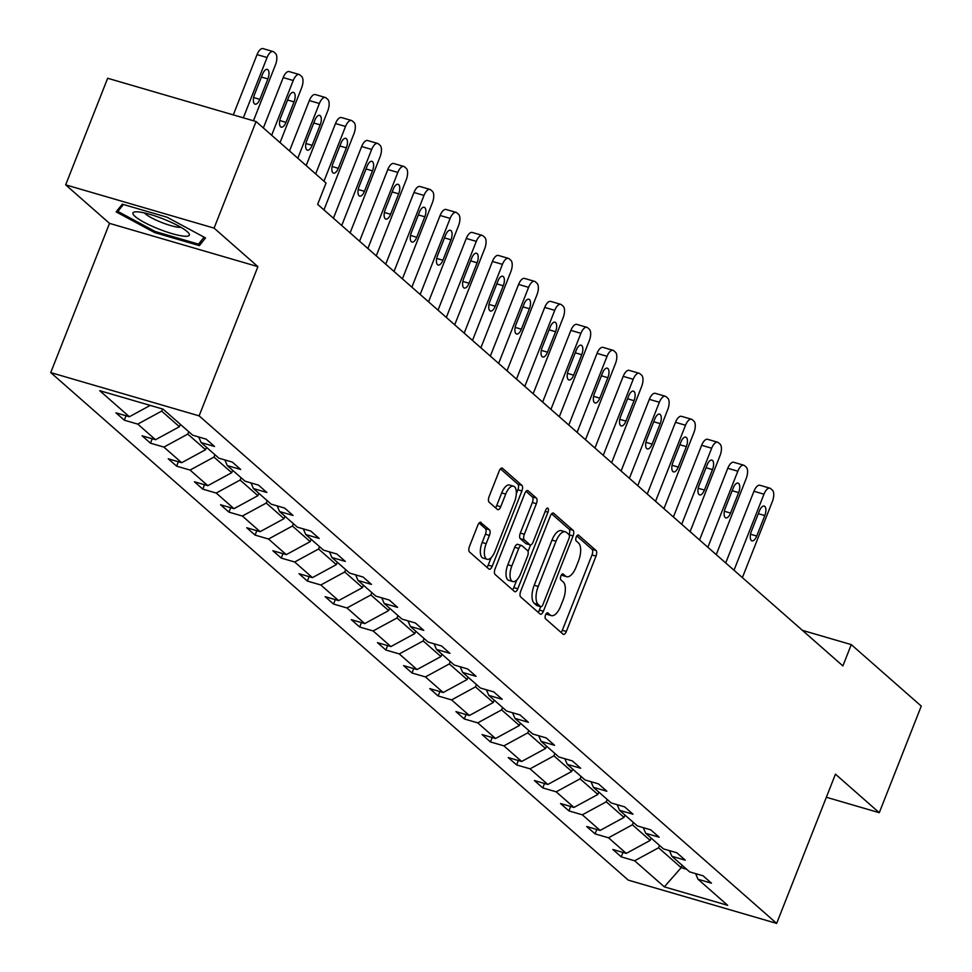<?xml version="1.0" encoding="UTF-8"?>
<svg xmlns="http://www.w3.org/2000/svg" width="972" height="972" viewBox="0 0 972 972"><rect width="100%" height="100%" fill="white"/><g stroke="black" fill="none" stroke-linecap="round" stroke-linejoin="round"><path stroke-width="1.46" d="M545.571 614.875A3.208 1.422 106.3 0 0 545.571 618.824L563.055 634.181A4.568 2.029 106.3 0 0 563.42 634.388A4.568 2.029 106.3 0 0 566.348 631.448L596.018 556.118A4.568 2.029 106.3 0 0 596.018 550.48L578.534 535.122A3.208 1.422 106.3 0 0 578.279 534.977A3.208 1.422 106.3 0 0 576.226 537.042A3.208 1.422 106.3 0 0 576.226 540.979L578.498 542.971A14.641 6.488 106.3 0 1 578.486 560.99L576.007 567.271A14.641 6.488 106.3 0 1 566.652 576.688A14.641 6.488 106.3 0 1 565.473 576.032L563.201 574.039A3.208 1.422 106.3 0 0 562.946 573.893A3.208 1.422 106.3 0 0 560.905 575.959A3.208 1.422 106.3 0 0 560.905 579.895L563.165 581.888A14.641 6.488 106.3 0 1 563.153 599.906L560.674 606.188A14.641 6.488 106.3 0 1 551.318 615.616A14.641 6.488 106.3 0 1 550.14 614.948L547.88 612.968A3.208 1.422 106.3 0 0 547.613 612.822A3.208 1.422 106.3 0 0 545.571 614.875M481.128 522.474A4.568 2.029 106.3 0 0 480.751 522.268A4.568 2.029 106.3 0 0 477.835 525.208L469.5 546.349A4.568 2.029 106.3 0 0 469.5 551.975L488.916 569.045A4.568 2.029 106.3 0 0 489.293 569.24A4.568 2.029 106.3 0 0 492.209 566.299L521.891 490.969A4.568 2.029 106.3 0 0 521.891 485.344L502.475 468.273A4.568 2.029 106.3 0 0 502.111 468.067A4.568 2.029 106.3 0 0 499.183 471.019L489.123 496.546A4.568 2.029 106.3 0 0 489.123 502.172L497.433 509.474A4.568 2.029 106.3 0 0 497.798 509.68A4.568 2.029 106.3 0 0 500.726 506.74L505.707 494.08A12.235 5.419 106.3 0 1 513.544 486.207A12.235 5.419 106.3 0 1 514.516 501.819L494.979 551.403A12.235 5.419 106.3 0 1 487.154 559.289A12.235 5.419 106.3 0 1 486.17 543.676L489.426 535.402A4.568 2.029 106.3 0 0 489.438 529.776L480.338 522.243M257.908 266.644L214.071 228.116L256.061 121.536L107.661 78.258L65.671 184.85L109.52 223.378L50.738 372.592L199.126 415.87L257.908 266.644L109.52 223.378M826.346 797.259L879.283 812.701L835.446 774.174L776.664 923.4L199.126 415.87M879.283 812.701L921.262 706.109L851.278 644.606L802.398 630.354M256.061 121.536L326.045 183.04L317.65 204.363L842.882 665.917L851.278 644.606M520.676 591.316A4.568 2.029 106.3 0 0 520.676 596.954L540.092 614.012A4.568 2.029 106.3 0 0 540.468 614.219A4.568 2.029 106.3 0 0 543.384 611.279L573.067 535.949A4.568 2.029 106.3 0 0 573.067 530.311L553.651 513.252A4.568 2.029 106.3 0 0 553.287 513.046A4.568 2.029 106.3 0 0 550.359 515.986L520.676 591.316M514.504 591.523L495.088 574.464A4.568 2.029 106.3 0 1 495.088 568.827L524.771 493.497A4.568 2.029 106.3 0 1 527.699 490.556A4.568 2.029 106.3 0 1 528.063 490.763L536.374 498.065A4.568 2.029 106.3 0 1 536.374 503.703L524.333 534.248A4.568 2.029 106.3 0 0 524.333 539.873L529.849 544.721A4.568 2.029 106.3 0 0 530.214 544.928A4.568 2.029 106.3 0 0 533.142 541.987L545.669 510.178A3.208 1.422 106.3 0 1 547.71 508.113A3.208 1.422 106.3 0 1 547.965 512.208L517.797 588.789A4.568 2.029 106.3 0 1 514.881 591.729A4.568 2.029 106.3 0 1 514.504 591.523M214.071 228.116L65.671 184.85M163.065 409.139L192.748 435.225L206.173 439.137L214.557 446.5L201.119 442.588L218.894 458.201L232.332 462.125L240.716 469.488L227.278 465.576L245.041 481.189L258.479 485.101L266.863 492.476L253.425 488.552L271.2 504.164L284.638 508.089L293.022 515.452L279.584 511.539L297.347 527.152L310.785 531.064L319.168 538.439L305.73 534.515L323.506 550.128L336.944 554.052L345.327 561.415L331.889 557.503L349.653 573.115L363.091 577.04L371.474 584.403L358.036 580.478L375.812 596.103L389.25 600.016L397.621 607.379L384.195 603.466L401.958 619.079L415.396 623.003L423.78 630.366L410.342 626.442L428.117 642.067L441.543 645.979L449.927 653.342L436.501 649.43L454.264 665.042L467.702 668.967L476.086 676.33L462.648 672.417L480.423 688.03L493.849 691.942L502.232 699.318L488.795 695.393L506.57 711.006L520.008 714.93L528.391 722.293L514.953 718.381L532.729 733.994L546.155 737.906L554.538 745.281L541.1 741.357L558.876 756.981L572.314 760.894L580.697 768.257L567.259 764.344L585.023 779.957L598.46 783.882L606.844 791.244L593.406 787.32L611.181 802.945L624.619 806.857L633.003 814.22L619.565 810.308L637.328 825.921L650.766 829.845L659.15 837.208L645.712 833.296L663.487 848.908L676.925 852.821L685.309 860.196L671.871 856.271L689.634 871.884L703.072 875.808L711.455 883.171L698.018 879.259L727.688 905.333L664.326 886.853L634.655 860.779L621.217 856.854L612.834 849.492L626.272 853.404L608.496 837.791L595.058 833.879L586.687 826.504L600.113 830.428L582.35 814.815L568.912 810.891L560.528 803.528L573.966 807.44L556.191 791.828L542.765 787.915L534.381 780.54L547.807 784.465L530.044 768.84L516.606 764.928L508.222 757.565L521.66 761.477L503.885 745.864L490.459 741.94L482.076 734.577L495.513 738.501L477.738 722.876L464.3 718.964L455.917 711.601L469.355 715.514L451.579 699.901L438.153 695.976L429.77 688.613L443.208 692.538L425.432 676.913L411.994 673.001L403.611 665.626L417.049 669.55L399.285 653.937L385.848 650.013L377.464 642.65L390.902 646.562L373.127 630.949L359.689 627.037L351.305 619.662L364.743 623.587L346.98 607.974L333.542 604.049L325.158 596.687L338.596 600.599L320.821 584.986L307.383 581.074L298.999 573.699L312.437 577.623L294.674 561.998L281.236 558.086L272.853 550.723L286.29 554.635L268.515 539.023L255.077 535.098L246.706 527.735L260.132 531.66L242.368 516.035L228.93 512.123L220.547 504.76L233.985 508.672L216.209 493.059L202.784 489.135L194.4 481.772L207.826 485.684L190.062 470.071L176.625 466.159L168.241 458.784L181.679 462.708L163.904 447.096L150.478 443.171L142.094 435.808L155.532 439.721L137.757 424.108L124.319 420.196L115.935 412.821L129.373 416.745L99.703 390.671L163.065 409.139M50.738 372.592L628.264 880.122L776.664 923.4M180.367 424.339L179.419 426.732L161.656 411.12L162.494 408.981M161.656 411.12L137.757 424.108M179.419 426.732L155.532 439.721M198.713 436.963L201.119 442.588M206.514 447.327L205.578 449.708L187.803 434.095L188.75 431.714M187.803 434.095L163.904 447.096M205.578 449.708L181.679 462.708M224.86 459.95L227.278 465.576M232.673 470.314L231.725 472.696L213.962 457.083L214.897 454.689M213.962 457.083L190.062 470.071M231.725 472.696L207.826 485.684M251.019 482.926L253.425 488.552M258.819 493.29L257.884 495.684L240.108 480.059L241.056 477.677M240.108 480.059L216.209 493.059M257.884 495.684L233.985 508.672M277.166 505.914L279.584 511.539M284.978 516.278L284.031 518.659L266.267 503.046L267.203 500.653M266.267 503.046L242.368 516.035M284.031 518.659L260.132 531.66M303.325 528.889L305.73 534.515M311.125 539.253L310.19 541.647L292.414 526.022L293.362 523.641M292.414 526.022L268.515 539.023M310.19 541.647L286.29 554.635M329.472 551.877L331.889 557.503M337.284 562.241L336.336 564.623L318.573 549.01L319.509 546.629M318.573 549.01L294.674 561.998M336.336 564.623L312.437 577.623M355.63 574.853L358.036 580.478M363.431 585.217L362.495 587.61L344.72 571.986L345.655 569.604M344.72 571.986L320.821 584.986M362.495 587.61L338.596 600.599M381.777 597.841L384.195 603.466M389.59 608.205L388.642 610.586L370.879 594.973L371.814 592.592M370.879 594.973L346.98 607.974M388.642 610.586L364.743 623.587M407.924 620.816L410.342 626.442M415.737 631.192L414.801 633.574L397.026 617.961L397.961 615.568M397.026 617.961L373.127 630.949M414.801 633.574L390.902 646.562M434.083 643.804L436.501 649.43M441.883 654.168L440.948 656.55L423.185 640.937L424.12 638.555M423.185 640.937L399.285 653.937M440.948 656.55L417.049 669.55M460.23 666.792L462.648 672.417M468.042 677.156L467.107 679.537L449.331 663.925L450.267 661.531M449.331 663.925L425.432 676.913M467.107 679.537L443.208 692.538M486.389 689.768L488.795 695.393M494.189 700.132L493.254 702.525L475.478 686.9L476.426 684.519M475.478 686.9L451.579 699.901M493.254 702.525L469.355 715.514M512.536 712.755L514.953 718.381M520.348 723.119L519.4 725.501L501.637 709.888L502.573 707.495M501.637 709.888L477.738 722.876M519.4 725.501L495.513 738.501M538.695 735.731L541.1 741.357M546.495 746.095L545.559 748.489L527.784 732.864L528.732 730.482M527.784 732.864L503.885 745.864M545.559 748.489L521.66 761.477M564.841 758.719L567.259 764.344M572.654 769.083L571.706 771.464L553.943 755.852L554.878 753.47M553.943 755.852L530.044 768.84M571.706 771.464L547.807 784.465M591 781.695L593.406 787.32M598.801 792.058L597.865 794.452L580.09 778.839L581.037 776.446M580.09 778.839L556.191 791.828M597.865 794.452L573.966 807.44M617.147 804.682L619.565 810.308M624.96 815.046L624.012 817.428L606.249 801.815L607.184 799.434M606.249 801.815L582.35 814.815M624.012 817.428L600.113 830.428M643.306 827.658L645.712 833.296M651.106 838.034L650.171 840.416L632.395 824.803L633.343 822.409M632.395 824.803L608.496 837.791M650.171 840.416L626.272 853.404M669.453 850.646L671.871 856.271M682.125 865.287L681.178 867.668L658.554 847.778L659.49 845.397M658.554 847.778L634.655 860.779M664.326 886.853L681.178 867.668L686.657 869.26M695.612 873.634L698.018 879.259M150.235 405.397L129.373 416.745M622.955 852.444L621.217 856.854M596.808 829.456L595.058 833.879M570.649 806.481L568.912 810.891M544.502 783.493L542.765 787.915M518.343 760.517L516.606 764.928M492.197 737.529L490.459 741.94M466.038 714.554L464.3 718.964M439.891 691.566L438.153 695.976M413.732 668.578L411.994 673.001M387.585 645.602L385.848 650.013M361.426 622.615L359.689 627.037M335.279 599.639L333.542 604.049M309.132 576.651L307.383 581.074M282.974 553.676L281.236 558.086M256.827 530.688L255.077 535.098M230.668 507.7L228.93 512.123M204.521 484.724L202.784 489.135M178.362 461.736L176.625 466.159M152.215 438.761L150.478 443.171M126.056 415.773L124.319 420.196M154.657 232.6L199.357 245.637L205.517 237.933L167.002 217.193L122.302 204.169L116.142 211.872L154.657 232.6L155.107 231.47M550.14 614.948L546.13 613.782A14.641 6.488 106.3 0 0 547.309 614.438L551.318 615.616M565.473 576.032L561.464 574.865A14.641 6.488 106.3 0 0 562.63 575.521L566.652 576.688M561.063 632.444A4.568 2.029 106.3 0 0 562.338 630.281L592.009 554.951A4.568 2.029 106.3 0 0 592.009 549.314L576.797 535.949M569.07 534.722A4.568 2.029 106.3 0 0 569.057 529.145L551.622 513.823M538.111 612.275A4.568 2.029 106.3 0 0 539.375 610.1L540.736 606.674M540.59 606.564A3.208 1.422 106.3 0 0 540.857 606.71A3.208 1.422 106.3 0 0 542.898 604.645L568.948 538.524A3.208 1.422 106.3 0 0 568.948 534.576L566.567 532.486A14.641 6.488 106.3 0 0 565.388 531.83A14.641 6.488 106.3 0 0 556.02 541.246L538.221 586.444A14.641 6.488 106.3 0 0 538.209 604.463L540.59 606.564L536.58 605.398A3.208 1.422 106.3 0 0 536.836 605.532A3.208 1.422 106.3 0 0 537.139 605.556M565.388 531.83L561.379 530.651A14.641 6.488 106.3 0 0 552.011 540.08L556.02 541.246M536.58 605.398L534.199 603.296A14.641 6.488 106.3 0 1 534.211 585.278L552.011 540.08M526.034 491.334L532.364 496.899L536.374 498.065M526.617 543.785A4.568 2.029 106.3 0 1 526.204 543.761A4.568 2.029 106.3 0 1 525.828 543.555L520.324 538.707A4.568 2.029 106.3 0 1 520.324 533.081L532.352 502.524A4.568 2.029 106.3 0 0 532.364 496.899M530.591 544.952L528.039 551.452M516.812 579.944L513.787 587.623L517.797 588.789M511.843 565.947A12.235 5.419 106.3 0 0 512.827 581.56A12.235 5.419 106.3 0 0 520.652 573.687L527.529 556.215A4.568 2.029 106.3 0 0 527.541 550.577L522.025 545.742A4.568 2.029 106.3 0 0 521.66 545.535A4.568 2.029 106.3 0 0 518.732 548.475L511.843 565.947L507.834 564.781A12.235 5.419 106.3 0 0 508.818 580.393L512.827 581.56M518.015 544.563A4.568 2.029 106.3 0 0 517.639 544.356A4.568 2.029 106.3 0 0 514.723 547.309L518.732 548.475M507.834 564.781L514.723 547.309M512.523 589.785A4.568 2.029 106.3 0 0 513.787 587.623M487.154 559.289L483.145 558.11A12.235 5.419 106.3 0 1 482.161 542.498L485.417 534.236A4.568 2.029 106.3 0 0 485.429 528.61L479.099 523.045M513.544 486.207L509.522 485.028A12.235 5.419 106.3 0 0 501.698 492.913L505.707 494.08M495.441 507.736A4.568 2.029 106.3 0 0 496.716 505.574L501.698 492.913M516.314 493.764L517.882 489.803A4.568 2.029 106.3 0 0 517.882 484.165L500.446 468.844M486.936 567.296A4.568 2.029 106.3 0 0 488.199 565.133L491.139 557.673M201.35 240.57L199.357 245.637M734.006 570.248L763.968 494.189A9.319 4.131 106.3 0 1 769.933 488.187A9.319 4.131 106.3 0 1 770.674 488.612L772.351 490.082A9.319 4.131 106.3 0 1 772.351 501.552L742.389 577.611M725.707 562.958L753.944 491.273A9.319 4.131 -73.7 0 1 759.91 485.271L769.933 488.187M759.436 510.871L751.368 531.332A7.46 3.305 106.3 0 0 751.964 540.845A7.46 3.305 106.3 0 0 756.738 536.046L764.794 515.585A7.46 3.305 106.3 0 0 764.199 506.06A7.46 3.305 106.3 0 0 759.436 510.871M707.859 547.272L737.821 471.213A9.319 4.131 106.3 0 1 743.774 465.211A9.319 4.131 106.3 0 1 744.528 465.624L746.204 467.107A9.319 4.131 106.3 0 1 746.192 478.576L716.243 554.635M699.548 539.97L727.785 468.285A9.319 4.131 -73.7 0 1 733.751 462.283L743.774 465.211M733.277 487.883L725.221 508.344A7.46 3.305 106.3 0 0 725.817 517.869A7.46 3.305 106.3 0 0 730.579 513.058L738.647 492.597A7.46 3.305 106.3 0 0 738.052 483.084A7.46 3.305 106.3 0 0 733.277 487.883M681.7 524.285L711.662 448.226A9.319 4.131 106.3 0 1 717.628 442.224A9.319 4.131 106.3 0 1 718.381 442.649L720.058 444.119A9.319 4.131 106.3 0 1 720.045 455.589L690.084 531.648M673.402 516.983L701.638 445.298A9.319 4.131 -73.7 0 1 707.604 439.308L717.628 442.224M707.13 464.895L699.062 485.368A7.46 3.305 106.3 0 0 699.658 494.882A7.46 3.305 106.3 0 0 704.433 490.082L712.488 469.622A7.46 3.305 106.3 0 0 711.893 460.096A7.46 3.305 106.3 0 0 707.13 464.895M157.561 228.542A30.29 5.504 -158.5 0 0 188.507 232.928A30.29 5.504 -158.5 0 0 164.766 219.55A30.29 5.504 -158.5 0 0 135.108 211.884A30.29 5.504 -158.5 0 0 157.561 228.542M144.464 212.953A20.74 3.767 -158.5 0 0 160.684 222.078A20.74 3.767 -158.5 0 0 180.95 227.327M204.084 237.156L198.495 244.13L155.192 231.506L117.867 211.422L123.42 204.485M119.192 208.057L117.867 211.422M655.553 501.297L685.515 425.25A9.319 4.131 106.3 0 1 691.469 419.248A9.319 4.131 106.3 0 1 692.222 419.661L693.899 421.131A9.319 4.131 106.3 0 1 693.899 432.613L663.937 508.672M647.243 494.007L675.479 422.322A9.319 4.131 -73.7 0 1 681.445 416.32L691.469 419.248M680.971 441.92L672.916 462.38A7.46 3.305 106.3 0 0 673.511 471.894A7.46 3.305 106.3 0 0 678.274 467.095L686.341 446.634A7.46 3.305 106.3 0 0 685.746 437.121A7.46 3.305 106.3 0 0 680.971 441.92M629.394 478.321L659.356 402.262A9.319 4.131 106.3 0 1 665.322 396.26A9.319 4.131 106.3 0 1 666.075 396.685L667.752 398.156A9.319 4.131 106.3 0 1 667.74 409.625L637.778 485.684M621.096 471.019L649.332 399.334A9.319 4.131 -73.7 0 1 655.298 393.332L665.322 396.26M654.824 418.932L646.757 439.405A7.46 3.305 106.3 0 0 647.352 448.918A7.46 3.305 106.3 0 0 652.127 444.119L660.182 423.646A7.46 3.305 106.3 0 0 659.587 414.133A7.46 3.305 106.3 0 0 654.824 418.932M603.248 455.333L633.209 379.274A9.319 4.131 106.3 0 1 639.163 373.284A9.319 4.131 106.3 0 1 639.916 373.698L641.593 375.168A9.319 4.131 106.3 0 1 641.593 386.649L611.631 462.708M594.937 448.043L623.186 376.358A9.319 4.131 -73.7 0 1 629.139 370.356L639.163 373.284M628.665 395.956L620.61 416.417A7.46 3.305 106.3 0 0 621.205 425.93A7.46 3.305 106.3 0 0 625.968 421.131L634.036 400.671A7.46 3.305 106.3 0 0 633.44 391.157A7.46 3.305 106.3 0 0 628.665 395.956M577.089 432.358L607.05 356.299A9.319 4.131 106.3 0 1 613.016 350.297A9.319 4.131 106.3 0 1 613.769 350.722L615.446 352.192A9.319 4.131 106.3 0 1 615.434 363.662L585.472 439.721M568.79 425.056L597.027 353.371A9.319 4.131 -73.7 0 1 602.992 347.368L613.016 350.297M602.519 372.969L594.451 393.441A7.46 3.305 106.3 0 0 595.046 402.955A7.46 3.305 106.3 0 0 599.821 398.156L607.877 377.683A7.46 3.305 106.3 0 0 607.281 368.169A7.46 3.305 106.3 0 0 602.519 372.969M550.942 409.37L580.904 333.311A9.319 4.131 106.3 0 1 586.869 327.309A9.319 4.131 106.3 0 1 587.61 327.734L589.287 329.204A9.319 4.131 106.3 0 1 589.287 340.686L559.325 416.733M542.643 402.08L570.88 330.395A9.319 4.131 -73.7 0 1 576.833 324.393L586.869 327.309M576.36 349.993L568.304 370.454A7.46 3.305 106.3 0 0 568.899 379.967A7.46 3.305 106.3 0 0 573.662 375.168L581.73 354.707A7.46 3.305 106.3 0 0 581.135 345.194A7.46 3.305 106.3 0 0 576.36 349.993M524.795 386.394L554.745 310.335A9.319 4.131 106.3 0 1 560.71 304.333A9.319 4.131 106.3 0 1 561.464 304.746L563.14 306.229A9.319 4.131 106.3 0 1 563.128 317.698L533.166 393.757M516.484 379.092L544.721 307.407A9.319 4.131 -73.7 0 1 550.687 301.405L560.71 304.333M550.213 327.005L542.145 347.466A7.46 3.305 106.3 0 0 542.74 356.991A7.46 3.305 106.3 0 0 547.515 352.192L555.571 331.719A7.46 3.305 106.3 0 0 554.988 322.206A7.46 3.305 106.3 0 0 550.213 327.005M498.636 363.407L528.598 287.348A9.319 4.131 106.3 0 1 534.564 281.345A9.319 4.131 106.3 0 1 535.305 281.771L536.981 283.241A9.319 4.131 106.3 0 1 536.981 294.71L507.02 370.769M490.338 356.104L518.574 284.432A9.319 4.131 -73.7 0 1 524.528 278.429L534.564 281.345M524.054 304.029L515.998 324.49A7.46 3.305 106.3 0 0 516.594 334.003A7.46 3.305 106.3 0 0 521.369 329.204L529.424 308.744A7.46 3.305 106.3 0 0 528.829 299.218A7.46 3.305 106.3 0 0 524.054 304.029M472.489 340.431L502.439 264.372A9.319 4.131 106.3 0 1 508.405 258.37A9.319 4.131 106.3 0 1 509.158 258.783L510.835 260.265A9.319 4.131 106.3 0 1 510.822 271.735L480.873 347.794M464.179 333.129L492.415 261.444A9.319 4.131 -73.7 0 1 498.381 255.442L508.405 258.37M497.907 281.042L489.852 301.502A7.46 3.305 106.3 0 0 490.447 311.028A7.46 3.305 106.3 0 0 495.21 306.216L503.277 285.756A7.46 3.305 106.3 0 0 502.682 276.242A7.46 3.305 106.3 0 0 497.907 281.042M446.33 317.443L476.292 241.384A9.319 4.131 106.3 0 1 482.258 235.382A9.319 4.131 106.3 0 1 482.999 235.807L484.676 237.277A9.319 4.131 106.3 0 1 484.676 248.747L454.714 324.806M438.032 310.141L466.268 238.456A9.319 4.131 -73.7 0 1 472.222 232.454L482.258 235.382M471.76 258.054L463.693 278.527A7.46 3.305 106.3 0 0 464.288 288.04A7.46 3.305 106.3 0 0 469.063 283.241L477.118 262.768A7.46 3.305 106.3 0 0 476.523 253.255A7.46 3.305 106.3 0 0 471.76 258.054M420.183 294.455L450.145 218.396A9.319 4.131 106.3 0 1 456.099 212.406A9.319 4.131 106.3 0 1 456.852 212.819L458.529 214.29A9.319 4.131 106.3 0 1 458.517 225.771L428.567 301.83M411.873 287.165L440.109 215.48A9.319 4.131 -73.7 0 1 446.075 209.478L456.099 212.406M445.601 235.078L437.546 255.539A7.46 3.305 106.3 0 0 438.141 265.052A7.46 3.305 106.3 0 0 442.904 260.253L450.972 239.792A7.46 3.305 106.3 0 0 450.376 230.279A7.46 3.305 106.3 0 0 445.601 235.078M394.025 271.48L423.986 195.421A9.319 4.131 106.3 0 1 429.952 189.419A9.319 4.131 106.3 0 1 430.693 189.844L432.37 191.314A9.319 4.131 106.3 0 1 432.37 202.784L402.408 278.843M385.726 264.177L413.963 192.492A9.319 4.131 -73.7 0 1 419.928 186.49L429.952 189.419M419.454 212.09L411.387 232.563A7.46 3.305 106.3 0 0 411.982 242.077A7.46 3.305 106.3 0 0 416.757 237.277L424.813 216.805A7.46 3.305 106.3 0 0 424.217 207.291A7.46 3.305 106.3 0 0 419.454 212.09M367.878 248.492L397.84 172.433A9.319 4.131 106.3 0 1 403.793 166.431A9.319 4.131 106.3 0 1 404.546 166.856L406.223 168.326A9.319 4.131 106.3 0 1 406.223 179.808L376.261 255.867M359.567 241.202L387.804 169.517A9.319 4.131 -73.7 0 1 393.769 163.515L403.793 166.431M393.296 189.115L385.24 209.575A7.46 3.305 106.3 0 0 385.835 219.089A7.46 3.305 106.3 0 0 390.598 214.29L398.666 193.829A7.46 3.305 106.3 0 0 398.07 184.315A7.46 3.305 106.3 0 0 393.296 189.115M341.719 225.516L371.681 149.457A9.319 4.131 106.3 0 1 377.646 143.455A9.319 4.131 106.3 0 1 378.4 143.868L380.076 145.35A9.319 4.131 106.3 0 1 380.064 156.82L350.102 232.879M333.42 218.214L361.657 146.529A9.319 4.131 -73.7 0 1 367.623 140.527L377.646 143.455M367.149 166.127L359.081 186.6A7.46 3.305 106.3 0 0 359.676 196.113A7.46 3.305 106.3 0 0 364.451 191.314L372.507 170.841A7.46 3.305 106.3 0 0 371.912 161.328A7.46 3.305 106.3 0 0 367.149 166.127M323.968 181.217L345.534 126.469A9.319 4.131 106.3 0 1 351.487 120.467A9.319 4.131 106.3 0 1 352.241 120.893L353.917 122.363A9.319 4.131 106.3 0 1 353.917 133.844L323.955 209.891M315.669 173.915L335.498 123.553A9.319 4.131 -73.7 0 1 341.464 117.551L351.487 120.467M340.99 143.151L332.934 163.612A7.46 3.305 106.3 0 0 333.53 173.125A7.46 3.305 106.3 0 0 338.292 168.326L346.36 147.866A7.46 3.305 106.3 0 0 345.765 138.352A7.46 3.305 106.3 0 0 340.99 143.151M297.821 158.229L319.375 103.494A9.319 4.131 106.3 0 1 325.341 97.492A9.319 4.131 106.3 0 1 326.094 97.905L327.771 99.387A9.319 4.131 106.3 0 1 327.758 110.857L306.192 165.592M289.51 150.927L309.351 100.566A9.319 4.131 -73.7 0 1 315.317 94.563L325.341 97.492M314.843 120.164L306.775 140.624A7.46 3.305 106.3 0 0 307.371 150.15A7.46 3.305 106.3 0 0 312.146 145.338L320.201 124.878A7.46 3.305 106.3 0 0 319.606 115.364A7.46 3.305 106.3 0 0 314.843 120.164M271.662 135.242L293.228 80.506A9.319 4.131 106.3 0 1 299.182 74.504A9.319 4.131 106.3 0 1 299.935 74.929L301.612 76.399A9.319 4.131 106.3 0 1 301.612 87.869L280.045 142.617M263.363 127.952L283.204 77.578A9.319 4.131 -73.7 0 1 289.158 71.588L299.182 74.504M288.684 97.188L280.629 117.648A7.46 3.305 106.3 0 0 281.224 127.162A7.46 3.305 106.3 0 0 285.987 122.363L294.054 101.902A7.46 3.305 106.3 0 0 293.459 92.376A7.46 3.305 106.3 0 0 288.684 97.188M243.328 117.819L267.069 57.53A9.319 4.131 106.3 0 1 273.035 51.528A9.319 4.131 106.3 0 1 273.788 51.941L275.465 53.411A9.319 4.131 106.3 0 1 275.453 64.893L253.449 120.771M233.292 114.89L257.045 54.602A9.319 4.131 -73.7 0 1 263.011 48.6L273.035 51.528M262.537 74.2L254.47 94.661A7.46 3.305 106.3 0 0 255.065 104.174A7.46 3.305 106.3 0 0 259.84 99.375L267.895 78.914A7.46 3.305 106.3 0 0 267.3 69.401A7.46 3.305 106.3 0 0 262.537 74.2M592.009 549.314L596.018 550.48M592.009 554.951L596.018 556.118M562.338 630.281L566.348 631.448M552.861 513.022L553.651 513.252M569.057 529.145L573.067 530.311M569.13 534.794L573.067 535.949M539.375 610.1L543.384 611.279M534.211 585.278L538.221 586.444M534.199 603.296L538.209 604.463M527.274 490.532L528.063 490.763M532.352 502.524L536.374 503.703M520.324 533.081L524.333 534.248M520.324 538.707L524.333 539.873M525.828 543.555L529.849 544.721M545.183 511.394L547.965 512.208M485.429 528.61L489.438 529.776M485.417 534.236L489.426 535.402M482.161 542.498L486.17 543.676M496.716 505.574L500.726 506.74M501.686 468.042L502.475 468.273M517.882 484.165L521.891 485.344M517.882 489.803L521.891 490.969M488.199 565.133L492.209 566.299M763.968 494.189L753.944 491.273M758.318 513.69L764.794 515.585M750.518 534.236L756.738 536.046M737.821 471.213L727.785 468.285M732.171 490.714L738.647 492.597M724.371 511.248L730.579 513.058M711.662 448.226L701.638 445.298M706.012 467.726L712.488 469.622M698.224 488.272L704.433 490.082M685.515 425.25L675.479 422.322M679.865 444.739L686.341 446.634M672.065 465.284L678.274 467.095M659.356 402.262L649.332 399.334M653.706 421.763L660.182 423.646M645.918 442.309L652.127 444.119M633.209 379.274L623.186 376.358M627.56 398.775L634.036 400.671M619.759 419.321L625.968 421.131M607.05 356.299L597.027 353.371M601.401 375.8L607.877 377.683M593.613 396.345L599.821 398.156M580.904 333.311L570.88 330.395M575.254 352.812L581.73 354.707M567.454 373.357L573.662 375.168M554.745 310.335L544.721 307.407M549.095 329.836L555.571 331.719M541.307 350.37L547.515 352.192M528.598 287.348L518.574 284.432M522.948 306.848L529.424 308.744M515.148 327.394L521.369 329.204M502.439 264.372L492.415 261.444M496.789 283.873L503.277 285.756M489.001 304.406L495.21 306.216M476.292 241.384L466.268 238.456M470.642 260.885L477.118 262.768M462.842 281.43L469.063 283.241M450.145 218.396L440.109 215.48M444.496 237.897L450.972 239.792M436.695 258.443L442.904 260.253M423.986 195.421L413.963 192.492M418.337 214.921L424.813 216.805M410.536 235.467L416.757 237.277M397.84 172.433L387.804 169.517M392.19 191.934L398.666 193.829M384.39 212.479L390.598 214.29M371.681 149.457L361.657 146.529M366.031 168.958L372.507 170.841M358.243 189.504L364.451 191.314M345.534 126.469L335.498 123.553M339.884 145.97L346.36 147.866M332.084 166.516L338.292 168.326M319.375 103.494L309.351 100.566M313.725 122.994L320.201 124.878M305.937 143.528L312.146 145.338M293.228 80.506L283.204 77.578M287.578 100.007L294.054 101.902M279.778 120.552L285.987 122.363M267.069 57.53L257.045 54.602M261.419 77.031L267.895 78.914M253.631 97.565L259.84 99.375M536.836 605.532L540.857 606.71M526.204 543.761L530.214 544.928M517.639 544.356L521.66 545.535"/></g></svg>
